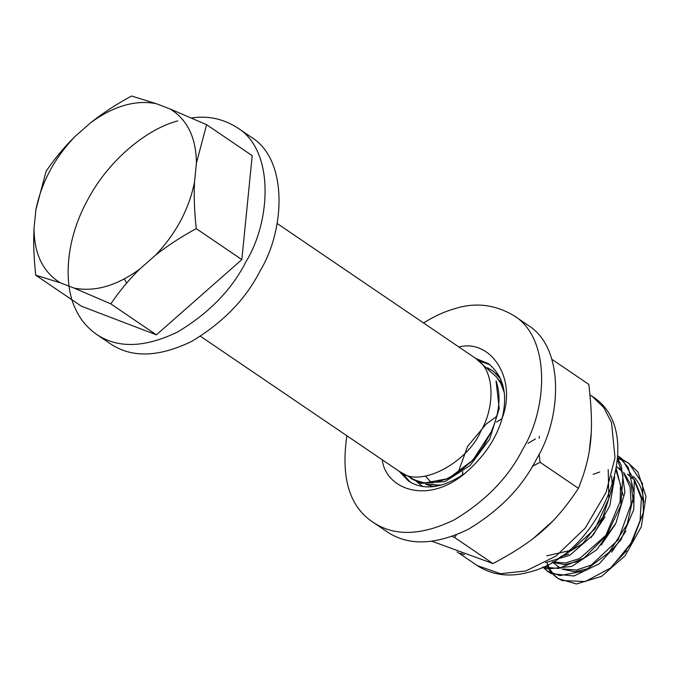 <?xml version="1.0" encoding="UTF-8"?>
<svg xmlns="http://www.w3.org/2000/svg" width="680" height="680" viewBox="0 0 680 680"><rect width="100%" height="100%" fill="white"/><g stroke="black" fill="none" stroke-linecap="round" stroke-linejoin="round"><path stroke-width="1.02" d="M503.158 387.668L502.673 387.404M497.675 378.479L503.047 385.832M501.33 383.027L499.894 381.76M422.934 482.545L424.048 483.216M428.315 485.171L434.223 486.591M539.274 438.328L539.317 436.279M501.993 418.701L496.502 422.067M462.842 471.656L462.213 475.277M535.44 438.957L528.012 443.309M560.66 556.665L568.684 554.03M590.954 537.685L604.996 516.919M612.501 488.189L611.617 476.068M546.729 555.84L571.565 550.196L594.975 528.861L608.838 498.712L608.217 469.6M552.067 562.233L564.715 564.621L579.13 561.153M601.179 545.054L615.442 524.085M622.973 495.176L616.352 469.115M552.644 561.884L565.454 562.989L579.632 558.56L605.888 535.33L620.143 501.475L620.509 484.806L616.071 470.637M599.751 472.005L593.147 474.351M553.358 562.785L560.371 568.191M562.113 569.152L574.94 571.736L589.628 568.242M611.677 552.126L625.965 531.063M633.428 502.35L631.244 485.316L623.552 472.226M621.928 470.671L618.604 468.129M617.958 467.721L616.692 466.981M557.243 566.108L560.83 568.115M563.048 568.973L576.47 570.035L591.311 565.046L618.213 539.733L631.167 504.041L630.105 487.194L623.875 473.62M622.149 471.529L616.938 466.998L619.004 468.401M617.687 457.997L622.37 459.62M623.229 460.003L629.009 463.42L642.49 483.565L643.424 512.346L631.796 542.912L610.631 567.97L585.267 581.57L562.071 580.542L557.277 577.923L553.112 574.447M552.457 573.775L548.99 569.228M548.471 568.369L546.805 565.123M546.933 562.598L549.474 568.505M549.967 569.389L553.316 574.09M553.937 574.787L557.983 578.391M558.399 578.688L576.385 583.992L601.511 576.402L625.115 555.721L641.308 526.796L646 496.46L637.857 471.886L627.946 462.68M628.856 463.31L623.866 460.632M622.999 460.275L617.644 458.617M618.145 456.034L628.226 467.381L634.159 493.578L627.156 524.331L609.119 552.321L584.638 570.869L559.852 575.611L546.813 570.817L548.301 571.829L551.361 573.639L573.962 576.002L599.292 563.745L621.044 539.69L633.785 509.498L634.253 480.301L622.123 459L618.698 456.39M543.49 567.681L547.494 571.26M617.542 459.892L622.957 475.49L620.857 505.342L606.645 535.254L583.958 558.101L558.527 568.463L542.938 567.01M542.436 567.239L547.663 568.956L571.846 566.406L596.683 549.797L615.986 522.988L624.912 492.312L621.112 465.01L617.635 458.685M613.062 483.072L612.74 486.362L602.896 517.131L582.87 543.456L556.512 559.487M545.496 562.658L569.806 555.254L593.462 534.718L609.781 505.852L614.703 477.02M487.492 367.71L493.195 371.144L500.837 379.134M422.807 486.557L417.095 482.018M416.449 481.346L415.625 480.412M499.825 376.933L491.938 370.251M492.771 370.829L488.206 368.373M626.731 550.638L615.697 562.198L630.955 543.175L640.101 520.582L641.359 498.448L634.346 480.726M632.596 478.627L627.376 474.096L629.459 475.507M410.21 477.836L411.561 478.89M491.011 432.225L472.889 460.139L448.366 478.567L423.615 483.165L410.813 478.397L421.03 483.369L445.017 481.576L469.973 465.604L489.693 439.169L499.213 408.51L496.052 380.894C501.271 396.058 499.562 413.227 490.909 432.412L491.011 432.225C499.554 413.176 501.254 396.117 496.119 381.038M423.07 483.089L416.993 480.973M634.491 479.842L643.713 502.367C643.221 491.342 639.752 482.698 633.31 476.433M504.237 392.471L500.752 383.282L496.383 376.873L475.702 358.411C496.238 370.659 494.224 409.36 480.717 431.366C468.341 461.304 420.078 489.727 399.05 471.214L415.438 480.335L423.615 482.647L428.417 482.962L435.396 482.333L446.284 479.111L459.391 471.775L471.623 461.236L478.898 452.744L483.599 446.021L490.909 432.412M170.034 108.944L206.618 124.686L196.427 163.038C196.103 137.538 187.306 119.51 170.034 108.944L156.213 103.666C135.413 99.688 113.585 106.02 90.729 122.663C102.365 113.407 115.966 104.516 131.546 96.007L156.213 103.666M35.913 209.61L46.095 171.267C54.995 158.219 64.626 146.633 74.996 136.519C54.519 158.041 41.489 182.401 35.913 209.61L34 228.752C34.323 254.244 43.12 272.28 60.392 282.846L35.725 275.196C33.873 258.043 33.294 242.556 34 228.752M139.697 269.127C129.328 279.242 119.697 290.819 110.797 303.866L74.213 288.125C95.013 292.102 116.841 285.77 139.697 269.127L155.431 255.263C175.907 233.75 188.938 209.381 194.522 182.172C193.817 195.984 194.386 211.463 196.239 228.616C180.668 237.125 167.059 246.007 155.431 255.263M35.725 275.196L81.311 306.17L156.383 334.849L241.833 259.599L196.239 228.616M241.833 259.599L252.203 155.669L206.618 124.686M194.522 182.172L196.427 163.038M156.383 334.849L110.797 303.866M60.392 282.846L74.213 288.125M90.729 122.663L74.996 136.519M503.71 388.892L503.166 388.705M435.65 485.605L433.406 484.262M431.987 483.25L425.476 476.17M496.697 416.415L486.302 423.903L467.611 446.352L457.852 473.161M403.614 473.781L405.288 477.3M483.659 361.973L480.31 361.726M539.112 454.053L540.073 462.264L532.363 466.369M456.365 534.846L454.623 537.514L452.217 536.409M591.167 433.16L589.356 450.44M552.457 521.365L533.8 537.99M464.406 554.718L460.708 553.316M432.089 541.306L492.991 563.584C535.007 541.161 555.11 523.456 578.433 488.325C591.744 454.937 594.184 430.491 588.812 384.404L551.905 359.32M454.623 537.514L492.991 563.584M540.073 462.264L578.433 488.325M251.048 137.045C288.635 159.545 284.911 230.435 260.168 270.75C246.007 298.936 223.159 322.49 191.624 341.42C158.72 357.315 131.656 358.113 110.441 343.8L96.492 334.322C117.708 348.627 144.772 347.837 177.675 331.942C209.21 313.012 232.058 289.45 246.22 261.273C270.963 220.957 274.686 150.067 237.099 127.568C222.912 118.703 207.731 115.506 191.556 117.989M197.038 159.298L196.367 159.188L197.038 159.298M177.735 120.912C150.033 127.916 110.067 157.046 87.295 200.566C63.699 243.772 64.234 288.363 76.313 310.573C80.648 319.889 87.371 327.802 96.492 334.322M402.56 473.501L410.397 482.281M490.169 364.888L479.119 360.833M475.838 358.504L488.504 363.673C503.769 376.337 508.181 394.995 501.746 419.628M465.554 472.889C443.233 488.214 424.252 490.969 408.62 481.151L399.185 471.308M527.595 324.972C565.19 347.471 561.459 418.361 536.724 458.677C522.554 486.863 499.715 510.416 468.18 529.346C435.268 545.241 408.212 546.031 386.997 531.726L373.039 522.248M382.262 459.808C385.534 488.469 426.3 505.189 463.964 474.164C483.659 457.521 496.442 438.719 502.325 417.741C517.2 378.037 490.39 338.7 458.915 347.004M346.876 435.761C340.774 477.921 349.495 506.744 373.048 522.248C394.264 536.554 421.32 535.763 454.231 519.869C485.758 500.939 508.606 477.377 522.775 449.2C547.51 408.884 551.233 337.994 513.646 315.486C494.598 304.359 474.81 302.141 454.291 308.839C444.737 311.491 434.486 316.2 423.529 322.957M419.9 481.899L421.455 482.673M425.629 484.228L441.218 485.206M124.321 278.945L126.65 283.075M525.767 570.987L500.463 573.699L477.258 565.582C492.617 575.458 510.17 577.558 529.933 571.897C601.783 554.565 649.952 432.123 592.237 396.38L603.781 407.567L611.507 422.475L615.009 457.691L606.067 492.456L585.149 528.156L555.934 556.096L525.767 570.987M425.501 484.219L428.757 485.316M499.035 379.993L502.622 384.217M557.277 577.932L558.756 578.935M617.483 455.566L618.97 456.577M421.515 482.817L418.557 481.669M200.481 336.286L399.05 471.214M277.142 223.482L475.702 358.411M592.237 396.38L590.002 394.859M457.13 551.905L477.258 565.582M237.023 127.517L250.971 136.994M513.578 315.444L527.527 324.921"/></g></svg>

